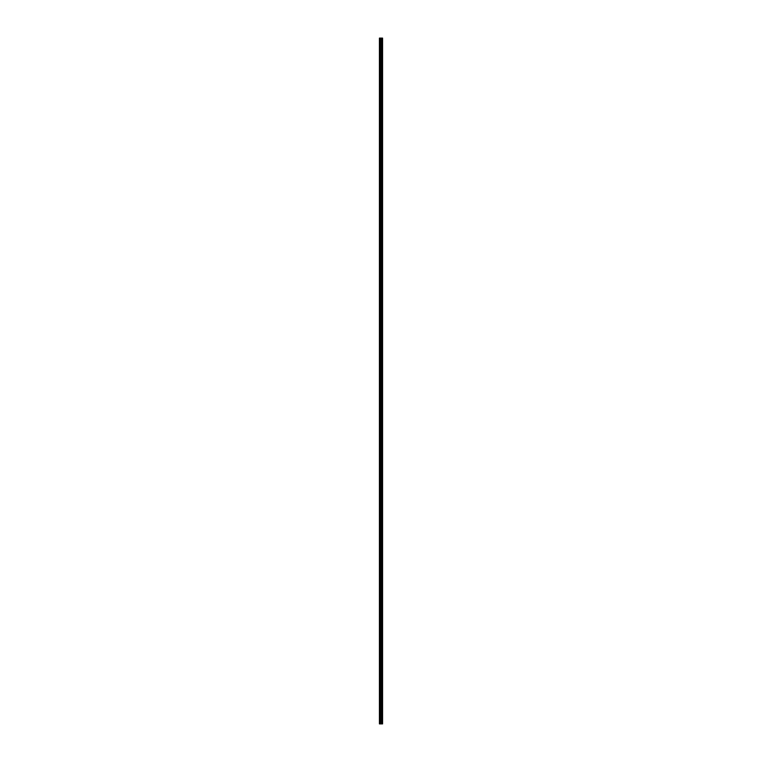 <?xml version="1.0" encoding="UTF-8"?>
<svg xmlns="http://www.w3.org/2000/svg" width="762" height="762" viewBox="0 0 762 762"><rect width="100%" height="100%" fill="white"/><g stroke="black" fill="none" stroke-linecap="round" stroke-linejoin="round"><path stroke-width="1.14" d="M380.743 723.9L382.581 723.9L382.581 38.1L379.419 38.1L379.419 723.9L380.743 723.9L380.743 38.1M381.781 38.1L381.781 723.9L381.762 38.1M382.105 38.1L382.105 723.9L382.095 38.1M382.2 38.1L382.2 723.9L382.172 38.1M382.581 38.1L382.572 723.9M382.543 723.9L382.543 38.1M381.333 723.9L381.333 38.1M381.229 723.9L381.229 38.1M379.571 723.9L379.571 38.1M382.267 723.9L382.267 38.1M382.019 723.9L382.019 38.1M381.857 723.9L381.857 38.1M381.705 723.9L381.705 38.1M381.676 723.9L381.676 38.1M381.61 723.9L381.61 38.1M381.19 723.9L381.19 38.1M381.133 723.9L381.133 38.1M380.8 723.9L380.8 38.1M380.257 723.9L380.257 38.1M380.105 723.9L380.105 38.1"/></g></svg>

